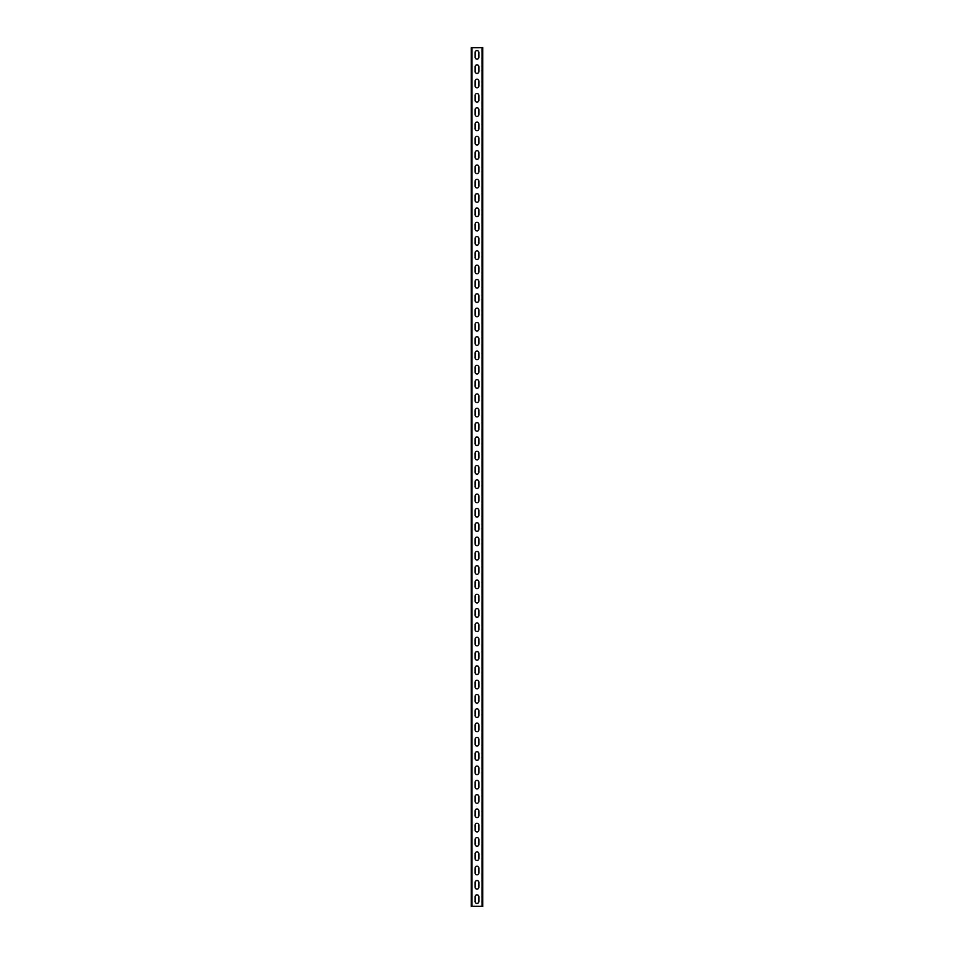 <?xml version="1.0" encoding="UTF-8"?>
<svg xmlns="http://www.w3.org/2000/svg" width="954" height="954" viewBox="0 0 954 954"><rect width="100%" height="100%" fill="white"/><g stroke="black" fill="none" stroke-linecap="round" stroke-linejoin="round"><path stroke-width="1.43" d="M482.724 47.7L482.724 906.3L471.276 906.3L471.276 47.7L482.724 47.7M475.14 57.288L475.14 52.422A1.86 1.86 0 0 1 477 50.562A1.86 1.86 0 0 1 478.86 52.422L478.86 57.288A1.86 1.86 0 0 1 477 59.148A1.86 1.86 0 0 1 475.14 57.288M475.14 71.598L475.14 66.732A1.86 1.86 0 0 1 477 64.872A1.86 1.86 0 0 1 478.86 66.732L478.86 71.598A1.86 1.86 0 0 1 477 73.458A1.86 1.86 0 0 1 475.14 71.598M475.14 85.908L475.14 81.042A1.86 1.86 0 0 1 477 79.182A1.86 1.86 0 0 1 478.86 81.042L478.86 85.908A1.86 1.86 0 0 1 477 87.768A1.86 1.86 0 0 1 475.14 85.908M475.14 100.218L475.14 95.352A1.86 1.86 0 0 1 477 93.492A1.86 1.86 0 0 1 478.86 95.352L478.86 100.218A1.86 1.86 0 0 1 477 102.078A1.86 1.86 0 0 1 475.14 100.218M475.14 114.528L475.14 109.662A1.86 1.86 0 0 1 477 107.802A1.86 1.86 0 0 1 478.86 109.662L478.86 114.528A1.86 1.86 0 0 1 477 116.388A1.86 1.86 0 0 1 475.14 114.528M475.14 128.838L475.14 123.972A1.86 1.86 0 0 1 477 122.112A1.86 1.86 0 0 1 478.86 123.972L478.86 128.838A1.86 1.86 0 0 1 477 130.698A1.86 1.86 0 0 1 475.14 128.838M475.14 143.148L475.14 138.282A1.86 1.86 0 0 1 477 136.422A1.86 1.86 0 0 1 478.86 138.282L478.86 143.148A1.86 1.86 0 0 1 477 145.008A1.86 1.86 0 0 1 475.14 143.148M475.14 157.458L475.14 152.592A1.86 1.86 0 0 1 477 150.732A1.86 1.86 0 0 1 478.86 152.592L478.86 157.458A1.86 1.86 0 0 1 477 159.318A1.86 1.86 0 0 1 475.14 157.458M475.14 171.768L475.14 166.902A1.86 1.86 0 0 1 477 165.042A1.86 1.86 0 0 1 478.86 166.902L478.86 171.768A1.86 1.86 0 0 1 477 173.628A1.86 1.86 0 0 1 475.14 171.768M475.14 186.078L475.14 181.212A1.86 1.86 0 0 1 477 179.352A1.86 1.86 0 0 1 478.86 181.212L478.86 186.078A1.86 1.86 0 0 1 477 187.938A1.86 1.86 0 0 1 475.14 186.078M475.14 200.388L475.14 195.522A1.86 1.86 0 0 1 477 193.662A1.86 1.86 0 0 1 478.86 195.522L478.86 200.388A1.86 1.86 0 0 1 477 202.248A1.86 1.86 0 0 1 475.14 200.388M475.14 214.698L475.14 209.832A1.86 1.86 0 0 1 477 207.972A1.86 1.86 0 0 1 478.86 209.832L478.86 214.698A1.86 1.86 0 0 1 477 216.558A1.86 1.86 0 0 1 475.14 214.698M475.14 229.008L475.14 224.142A1.86 1.86 0 0 1 477 222.282A1.86 1.86 0 0 1 478.86 224.142L478.86 229.008A1.86 1.86 0 0 1 477 230.868A1.86 1.86 0 0 1 475.14 229.008M475.14 243.318L475.14 238.452A1.86 1.86 0 0 1 477 236.592A1.86 1.86 0 0 1 478.86 238.452L478.86 243.318A1.86 1.86 0 0 1 477 245.178A1.86 1.86 0 0 1 475.14 243.318M475.14 257.628L475.14 252.762A1.86 1.86 0 0 1 477 250.902A1.86 1.86 0 0 1 478.86 252.762L478.86 257.628A1.86 1.86 0 0 1 477 259.488A1.86 1.86 0 0 1 475.14 257.628M475.14 271.938L475.14 267.072A1.86 1.86 0 0 1 477 265.212A1.86 1.86 0 0 1 478.86 267.072L478.86 271.938A1.86 1.86 0 0 1 477 273.798A1.86 1.86 0 0 1 475.14 271.938M475.14 286.248L475.14 281.382A1.86 1.86 0 0 1 477 279.522A1.86 1.86 0 0 1 478.86 281.382L478.86 286.248A1.86 1.86 0 0 1 477 288.108A1.86 1.86 0 0 1 475.14 286.248M475.14 300.558L475.14 295.692A1.86 1.86 0 0 1 477 293.832A1.86 1.86 0 0 1 478.86 295.692L478.86 300.558A1.86 1.86 0 0 1 477 302.418A1.86 1.86 0 0 1 475.14 300.558M475.14 314.868L475.14 310.002A1.86 1.86 0 0 1 477 308.142A1.86 1.86 0 0 1 478.86 310.002L478.86 314.868A1.86 1.86 0 0 1 477 316.728A1.86 1.86 0 0 1 475.14 314.868M475.14 329.178L475.14 324.312A1.86 1.86 0 0 1 477 322.452A1.86 1.86 0 0 1 478.86 324.312L478.86 329.178A1.86 1.86 0 0 1 477 331.038A1.86 1.86 0 0 1 475.14 329.178M475.14 343.488L475.14 338.622A1.86 1.86 0 0 1 477 336.762A1.86 1.86 0 0 1 478.86 338.622L478.86 343.488A1.86 1.86 0 0 1 477 345.348A1.86 1.86 0 0 1 475.14 343.488M475.14 357.798L475.14 352.932A1.86 1.86 0 0 1 477 351.072A1.86 1.86 0 0 1 478.86 352.932L478.86 357.798A1.86 1.86 0 0 1 477 359.658A1.86 1.86 0 0 1 475.14 357.798M475.14 372.108L475.14 367.242A1.86 1.86 0 0 1 477 365.382A1.86 1.86 0 0 1 478.86 367.242L478.86 372.108A1.86 1.86 0 0 1 477 373.968A1.86 1.86 0 0 1 475.14 372.108M475.14 386.418L475.14 381.552A1.86 1.86 0 0 1 477 379.692A1.86 1.86 0 0 1 478.86 381.552L478.86 386.418A1.86 1.86 0 0 1 477 388.278A1.86 1.86 0 0 1 475.14 386.418M475.14 400.728L475.14 395.862A1.86 1.86 0 0 1 477 394.002A1.86 1.86 0 0 1 478.86 395.862L478.86 400.728A1.86 1.86 0 0 1 477 402.588A1.86 1.86 0 0 1 475.14 400.728M475.14 415.038L475.14 410.172A1.86 1.86 0 0 1 477 408.312A1.86 1.86 0 0 1 478.86 410.172L478.86 415.038A1.86 1.86 0 0 1 477 416.898A1.86 1.86 0 0 1 475.14 415.038M475.14 429.348L475.14 424.482A1.86 1.86 0 0 1 477 422.622A1.86 1.86 0 0 1 478.86 424.482L478.86 429.348A1.86 1.86 0 0 1 477 431.208A1.86 1.86 0 0 1 475.14 429.348M475.14 443.658L475.14 438.792A1.86 1.86 0 0 1 477 436.932A1.86 1.86 0 0 1 478.86 438.792L478.86 443.658A1.86 1.86 0 0 1 477 445.518A1.86 1.86 0 0 1 475.14 443.658M475.14 457.968L475.14 453.102A1.86 1.86 0 0 1 477 451.242A1.86 1.86 0 0 1 478.86 453.102L478.86 457.968A1.86 1.86 0 0 1 477 459.828A1.86 1.86 0 0 1 475.14 457.968M475.14 472.278L475.14 467.412A1.86 1.86 0 0 1 477 465.552A1.86 1.86 0 0 1 478.86 467.412L478.86 472.278A1.86 1.86 0 0 1 477 474.138A1.86 1.86 0 0 1 475.14 472.278M475.14 486.588L475.14 481.722A1.86 1.86 0 0 1 477 479.862A1.86 1.86 0 0 1 478.86 481.722L478.86 486.588A1.86 1.86 0 0 1 477 488.448A1.86 1.86 0 0 1 475.14 486.588M475.14 500.898L475.14 496.032A1.86 1.86 0 0 1 477 494.172A1.86 1.86 0 0 1 478.86 496.032L478.86 500.898A1.86 1.86 0 0 1 477 502.758A1.86 1.86 0 0 1 475.14 500.898M475.14 515.208L475.14 510.342A1.86 1.86 0 0 1 477 508.482A1.86 1.86 0 0 1 478.86 510.342L478.86 515.208A1.86 1.86 0 0 1 477 517.068A1.86 1.86 0 0 1 475.14 515.208M475.14 529.518L475.14 524.652A1.86 1.86 0 0 1 477 522.792A1.86 1.86 0 0 1 478.86 524.652L478.86 529.518A1.86 1.86 0 0 1 477 531.378A1.86 1.86 0 0 1 475.14 529.518M475.14 543.828L475.14 538.962A1.86 1.86 0 0 1 477 537.102A1.86 1.86 0 0 1 478.86 538.962L478.86 543.828A1.86 1.86 0 0 1 477 545.688A1.86 1.86 0 0 1 475.14 543.828M475.14 558.138L475.14 553.272A1.86 1.86 0 0 1 477 551.412A1.86 1.86 0 0 1 478.86 553.272L478.86 558.138A1.86 1.86 0 0 1 477 559.998A1.86 1.86 0 0 1 475.14 558.138M475.14 572.448L475.14 567.582A1.86 1.86 0 0 1 477 565.722A1.86 1.86 0 0 1 478.86 567.582L478.86 572.448A1.86 1.86 0 0 1 477 574.308A1.86 1.86 0 0 1 475.14 572.448M475.14 586.758L475.14 581.892A1.86 1.86 0 0 1 477 580.032A1.86 1.86 0 0 1 478.86 581.892L478.86 586.758A1.86 1.86 0 0 1 477 588.618A1.86 1.86 0 0 1 475.14 586.758M475.14 601.068L475.14 596.202A1.86 1.86 0 0 1 477 594.342A1.86 1.86 0 0 1 478.86 596.202L478.86 601.068A1.86 1.86 0 0 1 477 602.928A1.86 1.86 0 0 1 475.14 601.068M475.14 615.378L475.14 610.512A1.86 1.86 0 0 1 477 608.652A1.86 1.86 0 0 1 478.86 610.512L478.86 615.378A1.86 1.86 0 0 1 477 617.238A1.86 1.86 0 0 1 475.14 615.378M475.14 629.688L475.14 624.822A1.86 1.86 0 0 1 477 622.962A1.86 1.86 0 0 1 478.86 624.822L478.86 629.688A1.86 1.86 0 0 1 477 631.548A1.86 1.86 0 0 1 475.14 629.688M475.14 643.998L475.14 639.132A1.86 1.86 0 0 1 477 637.272A1.86 1.86 0 0 1 478.86 639.132L478.86 643.998A1.86 1.86 0 0 1 477 645.858A1.86 1.86 0 0 1 475.14 643.998M475.14 658.308L475.14 653.442A1.86 1.86 0 0 1 477 651.582A1.86 1.86 0 0 1 478.86 653.442L478.86 658.308A1.86 1.86 0 0 1 477 660.168A1.86 1.86 0 0 1 475.14 658.308M475.14 672.618L475.14 667.752A1.86 1.86 0 0 1 477 665.892A1.86 1.86 0 0 1 478.86 667.752L478.86 672.618A1.86 1.86 0 0 1 477 674.478A1.86 1.86 0 0 1 475.14 672.618M475.14 686.928L475.14 682.062A1.86 1.86 0 0 1 477 680.202A1.86 1.86 0 0 1 478.86 682.062L478.86 686.928A1.86 1.86 0 0 1 477 688.788A1.86 1.86 0 0 1 475.14 686.928M475.14 701.238L475.14 696.372A1.86 1.86 0 0 1 477 694.512A1.86 1.86 0 0 1 478.86 696.372L478.86 701.238A1.86 1.86 0 0 1 477 703.098A1.86 1.86 0 0 1 475.14 701.238M475.14 715.548L475.14 710.682A1.86 1.86 0 0 1 477 708.822A1.86 1.86 0 0 1 478.86 710.682L478.86 715.548A1.86 1.86 0 0 1 477 717.408A1.86 1.86 0 0 1 475.14 715.548M475.14 729.858L475.14 724.992A1.86 1.86 0 0 1 477 723.132A1.86 1.86 0 0 1 478.86 724.992L478.86 729.858A1.86 1.86 0 0 1 477 731.718A1.86 1.86 0 0 1 475.14 729.858M475.14 744.168L475.14 739.302A1.86 1.86 0 0 1 477 737.442A1.86 1.86 0 0 1 478.86 739.302L478.86 744.168A1.86 1.86 0 0 1 477 746.028A1.86 1.86 0 0 1 475.14 744.168M475.14 758.478L475.14 753.612A1.86 1.86 0 0 1 477 751.752A1.86 1.86 0 0 1 478.86 753.612L478.86 758.478A1.86 1.86 0 0 1 477 760.338A1.86 1.86 0 0 1 475.14 758.478M475.14 772.788L475.14 767.922A1.86 1.86 0 0 1 477 766.062A1.86 1.86 0 0 1 478.86 767.922L478.86 772.788A1.86 1.86 0 0 1 477 774.648A1.86 1.86 0 0 1 475.14 772.788M475.14 787.098L475.14 782.232A1.86 1.86 0 0 1 477 780.372A1.86 1.86 0 0 1 478.86 782.232L478.86 787.098A1.86 1.86 0 0 1 477 788.958A1.86 1.86 0 0 1 475.14 787.098M475.14 801.408L475.14 796.542A1.86 1.86 0 0 1 477 794.682A1.86 1.86 0 0 1 478.86 796.542L478.86 801.408A1.86 1.86 0 0 1 477 803.268A1.86 1.86 0 0 1 475.14 801.408M475.14 815.718L475.14 810.852A1.86 1.86 0 0 1 477 808.992A1.86 1.86 0 0 1 478.86 810.852L478.86 815.718A1.86 1.86 0 0 1 477 817.578A1.86 1.86 0 0 1 475.14 815.718M475.14 830.028L475.14 825.162A1.86 1.86 0 0 1 477 823.302A1.86 1.86 0 0 1 478.86 825.162L478.86 830.028A1.86 1.86 0 0 1 477 831.888A1.86 1.86 0 0 1 475.14 830.028M475.14 844.338L475.14 839.472A1.86 1.86 0 0 1 477 837.612A1.86 1.86 0 0 1 478.86 839.472L478.86 844.338A1.86 1.86 0 0 1 477 846.198A1.86 1.86 0 0 1 475.14 844.338M475.14 858.648L475.14 853.782A1.86 1.86 0 0 1 477 851.922A1.86 1.86 0 0 1 478.86 853.782L478.86 858.648A1.86 1.86 0 0 1 477 860.508A1.86 1.86 0 0 1 475.14 858.648M475.14 872.958L475.14 868.092A1.86 1.86 0 0 1 477 866.232A1.86 1.86 0 0 1 478.86 868.092L478.86 872.958A1.86 1.86 0 0 1 477 874.818A1.86 1.86 0 0 1 475.14 872.958M475.14 887.268L475.14 882.402A1.86 1.86 0 0 1 477 880.542A1.86 1.86 0 0 1 478.86 882.402L478.86 887.268A1.86 1.86 0 0 1 477 889.128A1.86 1.86 0 0 1 475.14 887.268M475.14 901.578L475.14 896.712A1.86 1.86 0 0 1 477 894.852A1.86 1.86 0 0 1 478.86 896.712L478.86 901.578A1.86 1.86 0 0 1 477 903.438A1.86 1.86 0 0 1 475.14 901.578M482.032 47.7L482.032 906.3M471.968 47.7L471.968 906.3"/></g></svg>
